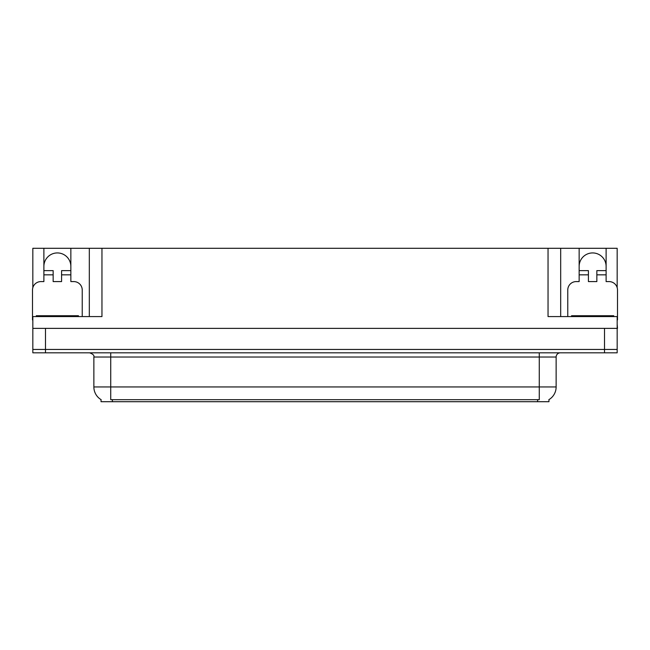 <?xml version="1.0" encoding="UTF-8"?>
<svg xmlns="http://www.w3.org/2000/svg" width="650" height="650" viewBox="0 0 650 650"><rect width="100%" height="100%" fill="white"/><g stroke="black" fill="none" stroke-linecap="round" stroke-linejoin="round"><path stroke-width="0.97" d="M548.966 399.604L548.966 401.708L101.034 401.708L101.034 399.604M43.883 266.419A13.488 13.488 0 0 1 57.371 252.931A13.488 13.488 0 0 1 70.85 266.419M32.833 319.946A8.426 8.426 0 0 0 32.5 319.938L32.5 290.014A8.426 8.426 0 0 1 40.926 281.588L43.883 281.588L43.883 274.844L53.154 274.844L53.154 281.588L61.579 281.588L61.579 274.844L70.85 274.844L70.85 248.292L548.039 248.292L548.039 316.574L617.167 316.574L617.167 349.448L32.833 349.448L32.833 324.155M617.167 324.155L617.5 328.372L32.833 328.372L32.833 316.574L101.961 316.574L101.961 248.292M53.154 274.844L53.154 270.627L43.883 270.627L43.883 248.292L32.833 248.292L32.833 287.658M567.767 316.574L567.767 290.014A8.426 8.426 0 0 1 576.192 281.588L579.15 281.588L579.15 274.844L588.421 274.844L588.421 281.588L596.846 281.588L596.846 274.844L606.117 274.844L606.117 248.292L617.167 248.292L617.167 287.658M89.318 248.292L89.318 316.574M548.039 248.292L560.682 248.292L560.682 316.574M560.682 248.292L579.15 248.292L579.15 274.844M606.117 248.292L579.15 248.292M43.883 248.292L70.85 248.292M606.117 266.419A13.488 13.488 0 0 0 592.629 252.931A13.488 13.488 0 0 0 579.15 266.419M101.156 399.685A14.755 14.755 0 0 1 93.868 386.953L110.728 386.953L110.728 399.685L539.273 399.685L539.273 386.953L556.132 386.953L556.132 357.029A4.217 4.217 0 0 1 560.349 352.82M93.868 386.953L93.868 357.029C94.421 355.477 93.015 354.079 89.651 352.82M548.844 399.685A14.755 14.755 0 0 0 556.132 386.953M45.484 352.82L617.167 352.82L617.167 349.448L32.833 349.448L32.833 352.82L45.484 352.82L45.484 328.372M70.85 274.844L70.85 281.588L73.808 281.588A8.426 8.426 0 0 1 82.233 290.014L82.233 316.574M70.85 270.627L61.579 270.627L61.579 274.844M43.883 270.627L43.883 274.844M588.421 274.844L588.421 270.627L579.15 270.627M606.117 274.844L606.117 281.588L609.074 281.588A8.426 8.426 0 0 1 617.5 290.014L617.5 319.938A8.426 8.426 0 0 0 617.167 319.946M606.117 270.627L596.846 270.627L596.846 274.844M36.294 316.574L36.294 315.729L78.439 315.729L78.439 316.574M571.561 316.574L571.561 315.729L613.706 315.729L613.706 316.574M604.516 328.372L604.516 352.82M537.591 401.708L537.591 399.604M112.409 401.708L112.409 399.604M539.273 352.82L539.273 357.029L93.868 357.029M556.132 357.029L539.273 357.029L539.273 386.953L110.728 386.953L110.728 352.82M76.334 315.729L76.334 316.574M38.399 315.729L38.399 316.574M611.601 315.729L611.601 316.574M573.666 315.729L573.666 316.574"/></g></svg>
